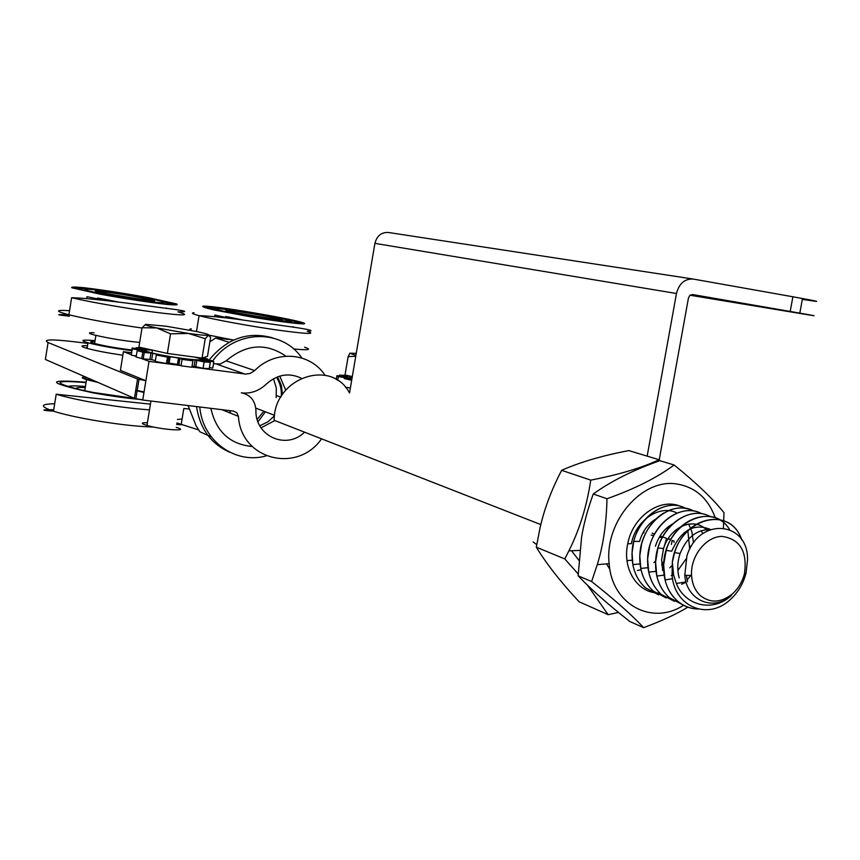 <?xml version="1.0" encoding="UTF-8"?>
<svg xmlns="http://www.w3.org/2000/svg" width="860" height="860" viewBox="0 0 860 860"><rect width="100%" height="100%" fill="white"/><g stroke="black" fill="none" stroke-linecap="round" stroke-linejoin="round"><path stroke-width="1.29" d="M139.675 342.441C123.27 340.786 107.962 338.249 93.74 334.841C87.913 333.196 88.021 332.508 94.073 332.788M106.221 292.196C125.506 294.27 162.82 301.806 143.459 299.742C123.872 297.667 85.935 289.938 106.221 292.196M104.081 291.755C125.603 294.077 167.205 302.483 145.662 300.183C123.765 297.872 81.377 289.239 104.081 291.755M102.684 293.185L103.641 293.292M105.694 293.539L143.459 299.742M145.48 300.172L147.071 300.516M118.465 302.043L99.609 298.323M115.982 301.742L97.567 298.065L97.416 298.968M166.227 308.02L167.119 308.439M105.135 300.462L87.043 296.721L86.742 298.635M87.01 288.293C104.533 290.411 124.41 293.486 146.63 297.517L172.935 303.387C174.816 304.397 171.656 304.526 163.454 303.795C145.834 301.731 125.259 298.56 101.706 294.281L75.637 288.369C74.551 287.476 78.335 287.455 87.01 288.293M101.974 293.045L103.06 293.163M105.135 293.411L144.028 299.796M146.071 300.226L147.683 300.581M102.232 291.389C114.617 292.69 141.201 297.173 150.339 299.495C169.818 304.117 118.497 297.184 99.728 292.594C93.02 290.927 93.858 290.519 102.232 291.389M93.901 289.691L142.663 297.238C164.271 301.322 171.28 303.838 156.219 302.322L106.049 294.593C83.667 290.336 78.281 288.036 93.901 289.691M76.379 288.648C76.336 288.057 80.249 288.197 88.129 289.046L91.751 289.465M157.864 300.333L172.516 304.44M134.128 398.202L133.494 398.008M84.828 390.279L82.237 390.236M85.366 376.916C80.915 377.088 81.302 378.002 86.537 379.658L97.954 382.41M86.054 382.614C53.589 379.969 51.611 382.356 80.13 389.763L93.45 392.504L135.891 398.621M143.975 392.45L135.686 390.526M85.43 386.516C75.497 385.656 69.606 385.688 67.79 386.602M85.258 387.591C78.131 387.258 75.293 387.709 76.723 388.978M96.707 381.862L88.741 379.873C84.517 378.54 83.796 377.733 86.581 377.443M87.516 345.688C80.238 345.44 80.087 346.344 87.086 348.397C95.847 350.74 107.769 353.008 122.851 355.234M95.041 340.7L91.106 340.345C81.291 339.7 80.249 340.506 87.989 342.774C99.588 345.752 114.283 348.386 132.075 350.697M94.912 341.527C89.462 341.323 89.354 341.979 94.589 343.495C105.081 346.139 117.616 348.311 132.182 350.009M230.63 310.944C236.64 310.643 281.79 318.619 276.157 318.985C270.793 319.436 223.944 311.159 230.63 310.944M227.986 310.481C234.748 310.159 285.036 319.028 278.812 319.458C272.867 319.963 220.461 310.707 227.986 310.481M231.942 312.244L233.544 312.427M235.554 312.685L270.911 318.608M272.889 319.017L274.447 319.372M242.305 319.909L227.76 316.824M240.004 319.598L225.675 316.523M293.088 326.692L294.26 327.316M229.588 318.286L214.892 315.029L214.624 316.652M206.776 306.73C219.816 306.278 310.696 322.306 300.215 323.231C294.937 323.328 276.856 321.027 254.442 317.383L216.086 310.148C208.099 308.245 204.992 307.106 206.776 306.73M231.361 312.115L232.974 312.309M234.995 312.556L271.481 318.662M273.458 319.092L275.039 319.436M225.707 310.073C230.329 309.643 270.18 316.147 279.371 318.823C294.647 322.822 242.165 315.168 227.857 311.277L225.707 310.073M215.365 308.245L236.016 310.503L269.148 316.007L290.82 320.791L291.54 321.704L271.308 319.576L236.951 313.868L223.073 311.051L215.408 309.052L215.365 308.245M207.024 307.805L221.16 308.611M285.778 319.436C294.905 321.393 299.42 322.672 299.323 323.263M321.575 438.826C297.248 473.925 240.875 459.788 238.424 416.358L236.876 412.8L233.554 411.101L142.738 400.029L134.418 398.331L45.376 359.458L48.074 342.527C41.613 338.926 53.911 339.098 84.968 343.043L87.881 343.43M210.84 408.328C216.139 431.602 229.921 444.33 252.184 446.49M301.269 378.207C288.949 372.391 277.253 374.39 266.181 384.205C259.064 390.924 250.926 393.805 241.735 392.88L241.316 392.827C250.335 394.708 255.205 400.545 255.915 410.327C255.097 436.45 286.509 450.145 304.59 432.182M131.731 352.793L123.421 351.686L120.4 370.37L145.888 380.7L137.557 379.034L48.074 342.527M87.172 347.816L86.322 347.633L87.236 347.451M229.566 410.618L230.738 413.252L229.566 410.618M261.021 427.818L274.867 420.562L261.021 427.818M179.041 363.78L177.579 363.576L179.041 363.78M345.462 387.29L350.375 387.946M285.875 356.147C265.955 342.549 246.046 344.108 226.137 360.834L220.246 364.006L213.506 363.726M191.92 367.026L245.616 374.089L250.077 373.455L254.678 370.574C275.34 349.493 310.051 352.235 325.005 375.25M142.738 400.029L149.038 361.361L141.233 358.416M136.202 356.513L133.751 355.588M131.419 354.707L123.421 351.686M149.038 361.361L180.417 365.5M228.201 342.817L227.696 341.861L229.244 342.237M258.247 421.454L265.407 411.811M188.103 405.554L196.144 425.947L199.896 431.774M233.726 340.001L215.645 338.034L209.872 341.818M200.165 431.924L211.248 436.837M215.645 338.034L227.696 341.861M536.737 544.595L533.114 541.94M729.645 600.14C737.762 593.013 743.233 583.972 746.05 573.018L747.501 560.053C748.802 521.493 699.137 516.075 686.925 555.829L684.775 575.329C686.635 600.334 713.327 612.019 731.484 595.378C713.187 612.793 685.044 605.881 676.325 583.478L673.627 575.125L672.348 562.139C677.605 518.849 730.011 503.637 741.6 539.671M698.18 609.03C690.365 608.783 683.442 606.085 677.422 600.925C671.327 595.636 667.199 588.605 665.038 579.844L663.662 565.213C663.899 524.073 712.091 499.907 729.474 529.438C714.778 504.895 675.67 516.699 666.167 550.454L663.587 565.213C663.264 580.307 667.854 592.239 677.368 600.989C683.399 606.139 690.333 608.826 698.18 609.03M682.432 604.634L669.317 597.625C663.189 592.153 659.018 584.961 656.814 576.06L655.589 562.117C655.997 529.835 688.247 503.928 709.855 516.484M674.154 601.204L661.297 594.411C655.03 588.778 650.848 581.338 648.752 572.115L647.601 559.054C648.117 526.847 680.238 501.24 701.867 513.775M666.242 597.969L653.439 591.132C646.957 585.477 642.742 577.909 640.797 568.417L639.808 556.033C640.173 524.127 672.144 498.649 693.687 511.033M658.588 594.873L645.666 587.928C639.034 582.091 634.755 574.308 632.842 564.568L632.078 553.044C632.38 521.461 664.124 496.08 685.517 508.346M609.923 569.492L606.537 563.87M571.524 550.755L578.866 560.258L571.556 550.755M643.699 533.039L644.075 530.824M637.518 570.47L641.001 569.75M653.901 562.569L655.664 560.892M663.2 549.787L666.36 539.209L671.101 539.059M661.791 565.192L663.705 563.3M673.917 542.434L674.025 541.714M669.789 567.804L671.982 565.558M671.273 575.534L672.068 575.05M677.874 570.459L685.979 559.064M689.677 549.207L687.807 530.136M656.019 518.924C648.032 523.718 642.538 531.211 639.55 541.424L633.755 541.413L632.025 553.044C631.724 567.74 636.25 579.393 645.613 588.014M681.668 584.252L686.13 582.188M702.835 533.587L701.179 530.674M672.52 524.009C664.393 528.588 658.685 536.006 655.395 546.283M707.307 530.867C695.536 516.29 670.101 525.783 663.565 548.562L661.62 559.634L662.727 570.556M710.467 529.481C694.084 522.826 681.174 530.05 671.735 551.153L666.167 550.454M710.285 529.545C696.772 529.427 686.71 537.414 680.099 553.528C677.357 561.806 677.046 569.922 679.185 577.899M686.301 575.351L687.591 581.715M683.84 583.359L685.947 581.553M685.786 508.389C667.371 497.962 640.012 514.635 633.755 541.413M693.784 511.055C685.893 507.131 677.465 506.981 668.5 510.593M663.834 512.958C653.095 519.634 645.699 529.857 641.667 543.649L639.765 556.033C639.453 570.846 644 582.564 653.407 591.186M701.921 513.785C683.7 503.444 656.653 519.397 649.698 545.949L647.601 559.054C647.29 573.964 651.858 585.746 661.286 594.411L674.498 601.376M710.156 516.527C692.117 506.282 665.328 521.708 657.943 547.928L655.578 562.117C655.202 577.135 659.77 588.982 669.295 597.657L682.861 604.784M741.75 539.897C731.441 507.583 685.796 514.839 674.627 552.582L672.348 562.139L672.079 575.103C674.186 606.311 707.286 620.64 729.645 600.151M731.882 594.367C720.68 602.871 710.188 603.29 700.395 595.625C695.084 590.68 692.139 583.951 691.558 575.447C690.322 556.248 705.834 536.457 722.013 536.382C740.073 539.048 747.544 551.507 744.438 573.749C742.234 582.155 738.052 589.036 731.882 594.367M667.231 527.631L667.467 529.513M578.178 573.975L564.794 558.936L568.89 550.862C579.586 529.556 586.864 505.981 590.745 480.127C618.695 474.731 641.485 467.937 659.125 459.745L628.843 450.597C602.333 455.628 579.93 462.207 561.634 470.323C551.238 490.297 543.993 509.733 539.897 528.61L536.307 547.175C546.455 563.805 560.72 582.005 579.103 601.774L608.181 614.696L587.38 585.069M618.501 612.417L608.181 614.696M659.125 459.745L660.007 460.734M561.634 470.323L590.745 480.127M536.307 547.175L564.794 558.936M680.367 506.282C660.136 497.37 632.659 516.634 627.736 543.767L631.39 543.67C635.626 520.171 660.039 504.024 677.046 513.065M688.656 524.041L691.773 531.297L693.407 542.262L693.988 542.251M627.736 543.767C621.92 569.481 638.184 594.013 659.717 592.959M683.055 583.703L685.85 581.177M687.108 579.909L691.526 574.577M661.705 564.257L663.855 561.537M671.445 544.444L672.111 540.392L674.111 541.123M715.305 517.903C708.188 498.359 695.342 487.061 676.766 483.997C641.99 478.01 604.204 521.902 609.159 563.644C611.804 604.526 651.977 625.962 683.56 605.268M687.871 607.16C676.616 614.029 661.878 620.855 643.667 627.639C631.455 614.642 614.104 599.269 591.626 581.521L597.27 564.665C603.236 545.401 606.472 523.439 606.966 498.757C634.648 488.921 657.029 477.665 674.133 465.002C696.127 482.783 712.746 498.66 723.98 512.646L723.432 527.868M674.133 465.002L659.878 460.691C633.25 470.065 611.041 481.159 593.26 493.995C587.638 509.475 583.757 523.815 581.618 537.005L578.124 575.824C591.003 589.315 608.235 604.548 629.821 621.522L643.667 627.639M606.966 498.757L593.26 493.995M591.626 581.521L578.124 575.824M690.698 294.873L725.829 300.957L690.548 294.948M799.811 313.126L802.337 299.387C824.364 302.752 821.214 301.881 792.888 296.775L790.189 311.449C818.526 316.383 821.719 317.039 799.757 313.416L690.129 295.238M790.189 311.449L692.612 294.55L689.645 295.668L688.419 298.162L659.222 459.853M647.161 456.133L676.465 293.496C679.153 283.413 684.764 278.597 693.289 279.07L792.888 296.775M692.741 278.984L388.548 232.501C381.485 232.06 376.949 235.683 374.917 243.358L349.525 392.956C331.315 357.9 273.77 377.895 274.136 420.271L540.843 524.6M276.157 397.578L276.318 388.053L273.469 378.744M281.285 396.31C281.736 389.257 280.123 382.915 276.447 377.293M282.478 394.45L281.306 385.162L277.554 376.852M259.795 425.764L267.772 421.916L274.48 415.842M285.724 390.139L279.758 376.099M272.566 337.851C247.874 331.068 226.653 338.539 208.916 360.265M196.564 406.587C199.875 428.602 210.936 443.825 229.76 452.252M301.849 358.007C282.112 328.595 235.07 329.358 212.753 360.834M199.789 406.984C202.455 441.115 235.457 464.712 266.234 455.875M356.255 353.342L349.859 353.202L355.9 355.395M355.771 356.19L348.139 356.663L349.859 353.202M352.31 376.572L345.032 375.003L348.139 356.663M351.89 379.023L351.74 378.981C348.085 377.787 348.236 377.25 352.17 377.368M176.171 427.345C191.715 431.752 162.078 429.903 146.952 425.453L143.405 424.227C141.158 423.077 142.48 422.572 147.404 422.712M170.559 333.852L156.703 327.929L188.447 333.433L170.559 333.852L167.367 353.428L202.046 358.104L207.475 356.384L210.603 337.356L208.41 335.207C209.722 334.712 205.895 333.508 196.929 331.573L166.077 326.219L145.824 324.349C144.061 324.768 147.683 325.962 156.703 327.929L142.061 327.735L145.48 324.435M205.239 338.7L188.447 333.433C199.617 334.981 206.271 335.572 208.41 335.207L205.239 338.7L202.046 358.104M167.367 353.428L138.911 347.107L142.061 327.735M195.08 357.265C217.784 362.845 174.774 358.62 152.005 352.944L146.436 351.364C143.072 350.031 145.071 349.644 152.446 350.224M167.764 362.974L169.119 363.103L170.162 356.717L168.807 356.588L167.764 362.974L166.475 363.511L155.241 361.458L156.283 355.04L159.584 355.019M152.704 353.342L150.973 353.073L149.941 359.437L151.672 359.706L152.704 353.342L159.616 354.804M155.391 360.523L151.672 359.706M179.933 358.351L178.482 358.039L177.439 364.414L178.891 364.726L179.933 358.351L182.062 359.394L181.019 365.801L178.891 364.726M170.162 356.717L178.482 358.039M177.439 364.414L169.119 363.103M196.843 360.34L195.134 360.071L194.091 366.403L195.8 366.683L196.843 360.34L204.11 361.985L203.067 368.338L195.8 366.683M188.673 359.587L192.93 360.845L191.877 367.241L181.019 365.801M188.695 359.405L195.134 360.071M194.091 366.403L192.049 366.231M204.239 361.082L204.379 360.233L203.067 360.103L202.939 360.824M204.379 360.233L213.817 361.834L212.785 368.101L209.421 367.542M200.982 360.415L210.291 362.275L209.249 368.596L203.067 368.338M200.993 360.351L203.067 360.103M199.864 358.298L207.883 359.082L207.722 360.082M202.423 359.211L213.076 360.877L213.817 361.834M136.299 355.965L131.333 355.234L132.096 348.031L145.211 349.568M166.475 363.511L167.528 357.094L168.807 356.588M136.009 348.687L136.17 347.687L144.641 349.353M149.941 359.437L143.201 358.889L144.244 352.492L150.973 353.073M143.093 351.385L143.222 350.611L145.523 351.675L137.159 350.676L136.117 357.04L143.201 358.889M137.159 350.676L144.244 352.492M156.283 355.04L167.528 357.094M142.588 348.053L136.17 347.687M207.883 359.082L202.971 357.803M204.11 361.985L210.291 362.275M143.222 350.611L141.803 350.31L141.653 351.213M132.365 348.913L141.803 350.31M182.062 359.394L192.93 360.845M339.238 376.035L339.388 375.143L344.462 375.347L352.224 377.035M336.271 379.582L336.937 375.648L347.666 377.046M339.388 375.143L347.709 376.766M351.826 379.378L344.172 378.497L351.675 380.313M337.69 380.464L338.335 376.637L346.988 377.927L346.838 378.808M336.937 375.648L338.335 376.637M348.279 378.981L348.408 378.228L346.988 377.927M348.408 378.228L351.794 379.292M84.162 287.724C103.028 290.003 124.399 293.303 148.264 297.635L176.59 303.945C178.643 305.042 175.268 305.192 166.453 304.397C147.49 302.183 125.313 298.764 99.9 294.152L71.842 287.777C70.713 286.832 74.82 286.81 84.162 287.724M71.627 297.71C93.729 298.162 153.295 306.633 166.56 308.364C185.986 310.793 189.77 311.943 177.912 311.836C191.543 315.695 184.169 315.878 155.8 312.373C128.538 308.804 89.29 301.967 71.627 297.71L68.897 314.781C54.889 311.094 55.104 309.74 69.552 310.718M142.007 328.036C112.144 323.725 87.774 319.318 68.897 314.781C60.264 314.513 51.105 314.223 69.413 316.222M54.674 403.77C40.087 403.985 39.689 406.468 53.492 411.188C61.307 413.671 71.885 416.186 85.237 418.755C112.445 423.754 135.235 426.517 153.607 427.044M53.728 409.704C40.689 409.725 40.614 410.22 53.492 411.188L56.201 394.224C64.038 396.611 74.637 399.072 87.999 401.62C110.951 405.866 131.451 408.608 149.5 409.865M86.118 382.227C44.784 379.11 46.805 382.592 92.192 392.676C110.671 396.084 127.538 398.427 142.792 399.685M144.05 391.988L135.751 390.139M182.083 419.035L177.461 419.454M176.891 422.969L198.262 429.796M203.229 306.106C217.365 305.644 314.91 322.844 303.806 323.865C298.162 323.983 278.704 321.511 254.528 317.566L213.183 309.783C204.594 307.719 201.272 306.493 203.229 306.106M196.467 331.476L199.069 315.663C207.475 315.899 220.02 317.071 236.694 319.167L288.541 326.467C309.632 329.401 315.867 330.992 307.246 331.261C316.813 334.475 306.784 334.067 277.146 330.014C249.153 326.026 212.893 319.35 199.069 315.663C192.468 313.9 190.791 312.933 194.027 312.76M304.58 347.193C312.331 349.773 308.675 350.364 293.615 348.956M232.35 339.818L208.7 335.099M191.285 330.433C189.211 329.552 189.254 329.025 191.382 328.853M221.858 409.672L238.424 416.358M137.557 379.034L134.418 398.331M254.678 370.574L226.137 360.834M244.863 374.014L216.602 364.145M263.88 411.22L257.194 419.39M374.917 243.358L676.465 293.496M84.742 390.773L86.537 379.658M56.201 394.224L150.425 404.146M88.967 378.486L88.741 379.873M87.086 348.397L87.989 342.774M94.589 343.495L95.89 335.389M181.234 424.26L176.698 424.12M176.644 424.431L181.137 424.829L183.814 408.511L189.329 408.994M279.371 318.823L279.21 319.823M138.998 379.475L135.858 398.782M255.775 408.102L274.555 415.337M665.038 579.844L672.595 578.801M656.814 576.06L664.092 575.136M648.752 572.126L655.954 571.32M640.797 568.438L647.946 567.697M632.842 564.579L640.023 563.945M626.994 560.602L632.186 560.226M686.065 581.951L676.325 583.478M651.16 535.178L653.976 535.328M659.212 537.339L662.297 537.457M689.688 546.283L691.322 546.24M663.554 548.54L657.943 547.928M680.099 553.528L674.627 552.582M673.627 575.136L672.079 575.103M691.558 575.447L684.775 575.329M744.438 573.749L746.05 573.018M637.787 527.933L638.915 528.352M652.159 533.157L654.654 534.06M660.029 536.006L666.478 538.349M579.758 550.421L568.89 550.862M609.159 563.644L597.27 564.665M276.425 395.535L280.812 397.116M150.941 401.029L146.952 425.453M152.467 350.117L152.005 352.944M178.6 364.64L179.654 358.254M142.792 352.148L141.76 358.545M142.803 351.353L142.932 350.525M348.203 378.97L348.332 378.196"/></g></svg>
